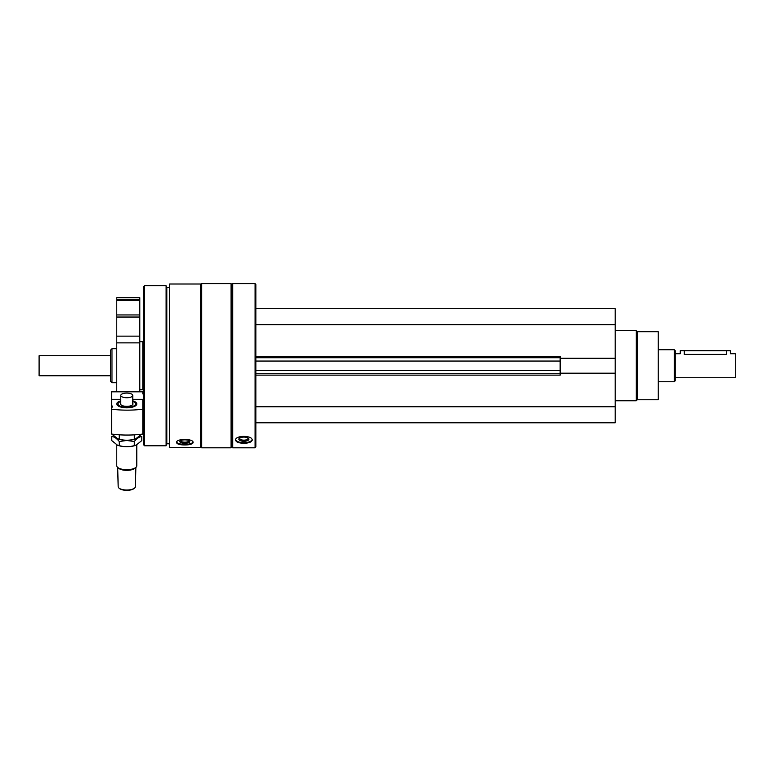 <?xml version="1.0" encoding="UTF-8"?>
<svg xmlns="http://www.w3.org/2000/svg" width="774" height="774" viewBox="0 0 774 774"><rect width="100%" height="100%" fill="white"/><g stroke="black" fill="none" stroke-linecap="round" stroke-linejoin="round"><path stroke-width="1.16" d="M255.884 422.778L615.195 422.778L615.195 308.681L255.884 308.681M169.612 447.449L169.612 284.01L200.843 284.01L200.843 447.449L169.612 447.449M176.52 442.525C177.023 444.112 179.791 444.924 184.822 444.963C189.862 444.924 192.639 444.112 193.132 442.525C193.635 438.432 176.027 438.423 176.52 442.525M232.664 447.798L232.664 283.661L255.091 283.661L255.091 447.798L232.664 447.798L231.871 446.995L231.871 284.455L232.664 283.661M235.567 440.106C236.07 442.109 238.837 443.154 243.878 443.241C248.918 443.154 251.685 442.109 252.189 440.106C252.692 435.172 235.083 435.162 235.567 440.106M255.091 447.798L255.884 446.995L255.884 284.455L255.091 283.661M231.068 447.798L231.068 283.661L201.637 283.661L201.637 447.798L231.068 447.798L231.871 446.995M169.612 443.792L166.807 443.792L166.807 287.657L166.081 285.664L144.593 285.664L144.593 445.795L166.081 445.795L166.081 285.664M144.593 445.795L143.587 444.798L143.587 286.661L144.593 285.664M110.566 381.33L110.566 350.129L111.978 348.716L111.978 382.743L110.566 381.33M252.111 439.661A8.311 3.512 0 0 1 243.878 442.709A8.311 3.512 0 0 1 235.644 439.661M243.878 441.315A5.002 2.119 0 0 1 239.447 438.219A5.002 2.119 0 0 1 243.878 437.087A5.002 2.119 0 0 1 248.299 438.219A5.002 2.119 0 0 1 243.878 441.315M247.835 437.91A4.141 1.751 0 0 1 248.019 438.413A4.141 1.751 0 0 1 243.878 440.164A4.141 1.751 0 0 1 239.737 438.413A4.141 1.751 0 0 1 239.921 437.91M193.016 442.051A8.311 2.844 0 0 1 184.822 444.421A8.311 2.844 0 0 1 176.636 442.051M184.822 443.289A5.002 1.712 0 0 1 180.168 440.957A5.002 1.712 0 0 1 184.822 439.864A5.002 1.712 0 0 1 189.485 440.957A5.002 1.712 0 0 1 184.822 443.289M188.933 440.599A4.141 1.413 0 0 1 188.962 440.764A4.141 1.413 0 0 1 184.822 442.177A4.141 1.413 0 0 1 180.69 440.764A4.141 1.413 0 0 1 180.719 440.599M255.884 375.138L560.153 375.138L560.153 356.321L255.884 356.321M560.153 358.256L615.195 358.256M255.884 324.693L615.195 324.693M255.884 406.766L615.195 406.766M560.153 373.203L615.195 373.203M255.884 373.736L560.153 373.736M255.884 357.723L560.153 357.723M637.215 331.698L637.215 399.761L658.229 399.761L658.229 331.698L637.215 331.698L636.218 330.701L615.195 330.701M637.215 399.761L636.218 400.758L636.218 330.701M142.793 408.672L143.587 408.672M143.587 399.636L142.793 399.636L142.793 434.05A48.046 18.644 180 0 1 111.562 434.05L111.562 407.55A3.599 1.403 0 0 0 112.559 406.582A3.599 1.403 0 0 0 111.562 405.615L111.562 407.55M143.587 413.838L142.793 413.838L142.793 409.727L143.587 409.727M143.587 393.889L142.793 393.889L142.793 391.818L111.562 391.818L111.562 405.615M143.587 399.326L132.78 399.326M120.773 399.326L111.562 399.326M132.78 400.835A10.004 3.88 180 0 1 136.785 403.941A10.004 3.88 180 0 1 135.856 405.576A10.004 3.88 180 0 1 126.772 407.821A10.004 3.88 180 0 1 117.696 405.576A10.004 3.88 180 0 1 120.773 400.835M111.562 409.146A48.046 18.644 0 0 0 142.793 409.146L142.793 409.727M136.785 444.895L136.785 465.813A10.004 3.88 180 0 1 135.856 467.448L135.382 486.682A8.611 3.338 180 0 1 134.579 488.084L134.037 488.539A8.011 3.106 180 0 1 126.772 490.339A8.011 3.106 180 0 1 119.515 488.539L118.964 488.084A8.611 3.338 180 0 1 118.17 486.682L117.696 467.448A10.004 3.88 180 0 1 116.768 465.813L116.768 444.895M132.78 403.331A6.202 2.409 180 0 1 132.402 404.957A6.202 2.409 180 0 1 126.772 406.35A6.202 2.409 180 0 1 121.15 404.957A6.202 2.409 180 0 1 120.773 403.331M132.78 395.408A6.008 2.332 180 0 1 126.772 397.739A6.008 2.332 180 0 1 120.773 395.408A6.008 2.332 180 0 1 126.772 393.086A6.008 2.332 180 0 1 132.78 395.408L132.78 404.125A6.008 2.332 180 0 1 132.306 405.025M121.247 405.025A6.008 2.332 180 0 1 120.773 404.125L120.773 395.408M132.78 401.454A8.785 3.406 180 0 1 134.744 402.509A8.785 3.406 180 0 1 126.772 407.347A8.785 3.406 180 0 1 118.809 402.509A8.785 3.406 180 0 1 120.773 401.454M135.856 467.448A10.004 3.88 180 0 1 126.772 469.692A10.004 3.88 180 0 1 117.696 467.448L118.809 468.376A8.785 3.406 180 0 0 126.772 470.35A8.785 3.406 180 0 0 134.744 468.376L135.856 467.448M134.579 488.084A8.611 3.338 180 0 1 126.772 490.019A8.611 3.338 180 0 1 118.964 488.084M141.748 434.185L135.537 438.926A12.81 4.973 180 0 1 126.772 440.271A12.81 4.973 180 0 1 118.006 438.926L111.756 434.079M136.079 438.732L134.289 439.177C129.277 440.58 124.275 440.58 119.264 439.177L117.474 438.732M119.264 439.177L119.264 435.075M134.289 439.177L134.289 435.075M135.924 438.781A12.81 4.973 180 0 1 126.772 440.271A12.81 4.973 180 0 1 117.658 438.79M111.756 436.478C114.252 436.749 116.748 438.432 119.264 441.528L126.772 440.454L134.289 441.528C136.785 438.442 139.291 436.759 141.797 436.478L141.797 440.58L136.079 445.185L134.289 445.631C129.277 447.033 124.275 447.033 119.264 445.631L117.474 445.185L111.756 440.58L111.756 436.478M136.079 445.185L135.537 445.389A12.81 4.973 180 0 1 126.772 446.733A12.81 4.973 180 0 1 118.006 445.389L117.474 445.185M119.264 445.631L119.264 441.528M134.289 445.631L134.289 441.528M142.793 413.838L142.793 434.05M142.793 392.089L142.793 393.889M675.247 377.741L735.3 377.741L735.3 353.718L730.298 353.718L730.298 350.719L680.249 350.719L680.249 353.718L675.247 353.718M726.293 350.719L726.293 354.405C731.459 353.66 731.459 353.66 726.293 354.405L684.255 354.405C679.088 353.66 679.088 353.66 684.255 354.405L684.255 350.719M674.251 349.713L674.251 381.746L675.247 380.74L675.247 350.719L674.251 349.713L658.229 349.713M110.566 375.738L39.097 375.738L39.097 355.721L110.566 355.721M39.097 375.738L39.097 355.721M116.768 297.671L139.784 297.671L139.784 299.673L116.768 299.673L116.768 297.671M116.768 391.818L116.768 299.673L139.784 299.673L139.784 391.818M139.784 341.711L142.793 341.711L142.793 389.748L139.784 389.748M255.884 370.398L560.153 370.398M255.884 361.061L560.153 361.061M116.768 300.36L139.784 300.36M116.768 314.95L139.784 314.95M116.768 317.04L139.784 317.04M116.768 336.148L139.784 336.148M116.768 342.872L139.784 342.872M231.871 284.455L231.068 283.661M200.843 446.995L201.637 447.798M200.843 284.455L201.637 283.661M169.612 287.657L166.807 287.657M166.807 443.792L166.081 445.795M143.587 348.716L142.793 348.716M116.768 348.716L111.978 348.716M143.587 382.743L142.793 382.743M116.768 382.743L111.978 382.743M636.218 400.758L615.195 400.758M142.793 391.818L111.562 391.818M142.793 409.465L143.587 409.465M674.251 381.746L658.229 381.746"/></g></svg>
